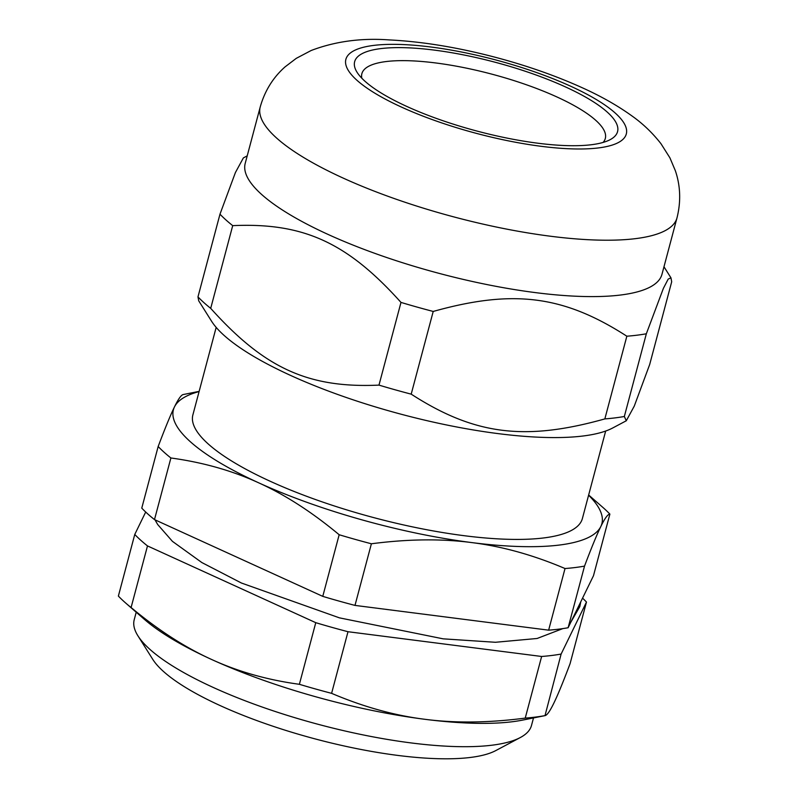 <?xml version="1.0" encoding="UTF-8"?>
<svg xmlns="http://www.w3.org/2000/svg" width="798" height="798" viewBox="0 0 798 798"><rect width="100%" height="100%" fill="white"/><g stroke="black" fill="none" stroke-linecap="round" stroke-linejoin="round"><path stroke-width="1.2" d="M603.079 142.433A125.954 32.957 14.9 0 0 492.077 74.214A125.954 32.957 14.9 0 0 361.843 78.254M216.168 327.399L192.877 414.93A201.525 52.728 14.9 0 0 319.419 500.925A201.525 52.728 14.9 0 0 543.707 537.942A201.525 52.728 14.9 0 0 582.38 518.57L605.672 431.03M199.091 391.579A221.684 58.005 14.9 0 0 174.453 406.95A221.684 58.005 14.9 0 0 258.642 482.8A221.684 58.005 14.9 0 0 471.818 542.59A221.684 58.005 14.9 0 0 600.814 526.54A221.684 58.005 14.9 0 0 588.595 495.219M183.52 394.511C181.485 394.541 178.463 398.681 174.453 406.95C170.473 415.07 165.046 428.257 158.164 446.521A246.871 64.588 14.9 0 0 170.892 457.982C202.892 462.361 232.138 470.63 258.642 482.8C285.175 494.82 312.018 512.136 339.17 534.74A246.871 64.588 14.9 0 0 371.389 543.777C407.848 539.019 441.324 538.62 471.818 542.59C502.351 546.421 533.423 555.069 565.024 568.535A246.871 64.588 14.9 0 0 584.525 566.111C591.408 547.857 596.834 534.67 600.814 526.54C604.824 518.281 607.847 514.131 609.881 514.111A246.871 64.588 14.9 0 0 602.46 507.049L588.655 495.009M158.164 446.521L141.765 508.136A246.871 64.588 14.9 0 0 154.493 519.598L170.892 457.982M339.17 534.74L322.771 596.365L154.493 519.598M609.881 514.111L593.483 575.727L568.126 627.737L584.525 566.111M565.024 568.535L548.635 630.161A246.871 64.588 14.9 0 0 568.126 627.737M548.635 630.161L354.99 605.403L371.389 543.777M322.771 596.365A246.871 64.588 14.9 0 0 354.99 605.403M137.904 635.787L152.727 659.308A184.398 48.249 14.9 0 0 315.21 738.928A184.398 48.249 14.9 0 0 495.777 750.589L520.326 737.532A205.555 53.785 -165.1 0 1 492.067 745.192A205.555 53.785 -165.1 0 1 289.474 716.055A205.555 53.785 -165.1 0 1 137.904 635.787A205.555 53.785 -165.1 0 1 134.224 619.717L136.209 612.226M533.503 717.931L531.508 725.422A205.555 53.785 -165.1 0 1 520.326 737.532M299.38 684.305C267.37 679.926 238.123 671.647 211.63 659.487C185.086 647.457 158.243 630.151 131.091 607.537A246.871 64.588 -165.1 0 1 125.795 603.128A246.871 64.588 -165.1 0 1 118.373 596.076L134.762 534.451A246.871 64.588 -165.1 0 0 147.49 545.922L315.769 622.679L299.38 684.305A246.871 64.588 -165.1 0 0 331.599 693.342L347.998 631.717A246.871 64.588 -165.1 0 1 315.769 622.679M582.55 598.151A246.871 64.588 -165.1 0 1 586.48 602.041L570.081 663.667C563.198 681.921 557.772 695.108 553.802 703.238C549.782 711.497 546.76 715.646 544.735 715.666A246.871 64.588 -165.1 0 1 525.234 718.1C488.775 722.858 455.299 723.257 424.805 719.287A221.684 58.005 -165.1 0 1 211.63 659.487A221.684 58.005 -165.1 0 1 144.468 619.428L125.795 603.128M347.998 631.717L541.633 656.475A246.871 64.588 -165.1 0 0 561.124 654.051L545.004 715.636L522.76 720.075A221.684 58.005 -165.1 0 1 424.805 719.287C394.272 715.457 363.21 706.809 331.599 693.342M131.091 607.537L147.49 545.922M541.633 656.475L525.234 718.1M561.124 654.051L586.48 602.041M145.695 512.037L134.762 534.451M591.458 144.717A136.029 35.591 14.9 0 0 610.161 139.66A136.029 35.591 14.9 0 0 495.249 62.274A136.029 35.591 14.9 0 0 357.085 72.319A136.029 35.591 14.9 0 0 457.384 125.436A136.029 35.591 14.9 0 0 591.458 144.717M260.218 107.002L245.205 163.4A215.63 56.419 14.9 0 0 380.606 255.41A215.63 56.419 14.9 0 0 620.595 295.021A215.63 56.419 14.9 0 0 661.981 274.293L676.983 217.904C681.033 201.714 680.504 186.024 675.397 170.832L669.911 157.834L660.973 143.71C652.445 132.807 642.669 123.471 631.647 115.72C617.423 105.516 600.974 96.199 582.301 87.77C556.635 76.149 528.505 66.214 497.932 57.985C459.189 47.611 422.89 41.586 389.025 39.9C360.985 37.875 335.02 41.416 311.12 50.523L296.267 58.354L285.006 66.922C273.016 77.576 264.746 90.932 260.218 107.002A215.63 56.419 14.9 0 0 395.609 199.021A215.63 56.419 14.9 0 0 635.597 238.632A215.63 56.419 14.9 0 0 676.983 217.904M247.21 155.869L243.38 157.904L235.41 172.548L219.979 214.183L197.974 296.886A246.871 64.588 14.9 0 0 210.702 308.357L232.707 225.644C303.34 222.462 347.15 242.442 400.985 302.412A246.871 64.588 14.9 0 0 433.214 311.449C513.224 289.026 563.637 295.479 626.849 336.207A246.871 64.588 14.9 0 0 637.033 335.19A246.871 64.588 14.9 0 0 646.34 333.773L663.397 288.337L668.195 279.091L670.958 277.834L671.697 281.774L649.692 364.477L634.27 406.112L626.29 420.765L624.335 416.486L646.34 333.773M219.979 214.183A246.871 64.588 14.9 0 0 232.707 225.644M400.985 302.412L378.98 385.115C308.347 388.297 264.537 368.317 210.702 308.357M197.974 296.886L198.722 300.826L211.57 321.225A215.63 56.419 14.9 0 0 370.561 405.434A215.63 56.419 14.9 0 0 583.089 435.997A215.63 56.419 14.9 0 0 612.734 427.967L626.29 420.765M626.849 336.207L604.844 418.91A246.871 64.588 14.9 0 0 615.029 417.893A246.871 64.588 14.9 0 0 624.335 416.486M604.844 418.91C524.825 441.324 474.421 434.88 411.199 394.152L433.214 311.449M378.98 385.115A246.871 64.588 14.9 0 0 411.199 394.152M570.53 86.164A145.096 37.965 14.9 0 0 346.561 57.526A145.096 37.965 14.9 0 0 541.204 146.313A145.096 37.965 14.9 0 0 570.53 86.164M199.151 391.369L183.251 394.541M663.976 266.761L670.958 277.834M562.869 628.595L537.114 638.48L495.438 642.28L443.169 638.839L339.419 617.851L241.415 583.019L201.844 562.55L172.448 541.373L157.715 524.555L154.992 519.827M580.735 601.872L579.807 606.62L570.889 622.071"/></g></svg>
